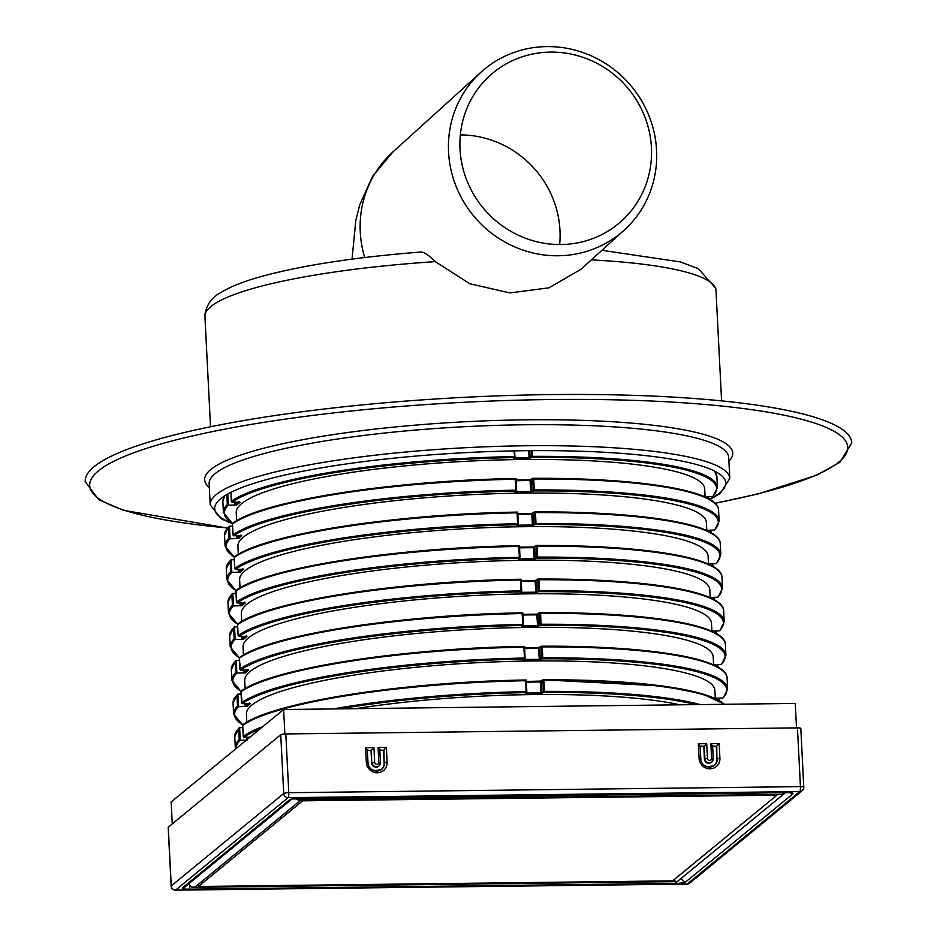 <?xml version="1.0" encoding="UTF-8"?>
<svg xmlns="http://www.w3.org/2000/svg" width="937" height="937" viewBox="0 0 937 937"><rect width="100%" height="100%" fill="white"/><g stroke="black" fill="none" stroke-linecap="round" stroke-linejoin="round"><path stroke-width="1.41" d="M227.808 493.986L228.37 505.207L236.827 504.961A237.951 40.303 -2.9 0 1 240.118 502.255L238.853 502.127L240.118 502.255L239.228 501.436M228.37 505.207L227.304 504.539A247.333 41.896 177.1 0 0 223.404 512.527L222.854 501.611L224.575 495.919M713.525 495.497L712.577 496.505L704.097 496.751M514.636 450.884L514.975 457.502L513.968 459.036A237.951 40.303 -2.9 0 1 528.937 458.861L532.591 456.354L532.31 450.65M513.453 458.79L514.132 458.052M513.944 450.896L514.952 457.549A246.478 41.755 177.1 0 0 232.001 502.209L231.345 501.225L232.001 502.209L238.853 502.127M705.104 497.032L704.694 488.985A234.531 39.729 177.1 0 0 520.749 459.528A234.531 39.729 177.1 0 0 236.218 512.726L236.628 520.761M532.708 478.327C638.729 477.706 718.679 490.227 718.574 510.173A247.333 41.896 177.1 0 0 533.739 479.018L532.649 478.338L530.002 479.849L530.752 491.445L531.794 491.293L531.244 480.376L530.002 479.849L530.201 480.54A238.806 40.455 -2.9 0 0 516.146 480.704M531.244 480.376L531.15 479.58L530.002 479.849A237.951 40.303 -2.9 0 0 516.111 480.002M229.401 526.196L228.452 527.203L229.436 526.196L230.069 538.787L238.525 538.541L237.658 537.709A238.806 40.455 -2.9 0 1 239.989 535.706M232.575 526.161L229.436 526.196M238.525 538.541A237.951 40.303 -2.9 0 1 241.816 535.835L240.551 535.706L241.816 535.835L240.938 535.015M230.069 538.787L229.015 538.119A247.333 41.896 177.1 0 0 225.103 546.107L224.552 535.191L228.815 526.465M715.224 529.077L714.275 530.084L705.795 530.33M232.645 523.314C261.435 500.955 393.165 480.271 516.029 478.526L516.674 491.082L515.666 492.616A237.951 40.303 -2.9 0 1 530.647 492.44L534.289 489.934L533.739 479.018M515.151 492.37L515.83 491.632M233.067 523.186L232.493 523.888L233.067 523.186A246.478 41.755 177.1 0 1 516.018 478.538L515.373 479.24L516.018 478.538L515.373 479.24L515.924 490.156L516.662 491.129A246.478 41.755 177.1 0 0 233.7 535.788L233.044 534.793L233.7 535.788L240.551 535.706M706.803 530.611L706.393 522.565A234.531 39.729 177.1 0 0 522.448 493.108A234.531 39.729 177.1 0 0 237.916 546.294L238.326 554.341M707.494 563.91L715.973 563.652A246.478 41.755 177.1 0 0 535.004 524.509L534.359 511.918L535.449 512.598A247.333 41.896 177.1 0 1 720.272 543.741C720.377 523.806 640.428 511.286 534.418 511.907L531.701 513.429L532.462 525.025L533.504 524.872L532.942 513.956L531.701 513.429L531.9 514.12A238.806 40.455 -2.9 0 0 517.845 514.272M532.942 513.956L532.848 513.16L531.701 513.429A237.951 40.303 -2.9 0 0 517.81 513.581M231.111 559.776L230.162 560.783L231.134 559.776L231.779 572.366L240.223 572.12L239.357 571.289A238.806 40.455 -2.9 0 1 241.699 569.286M234.285 559.74L231.134 559.776M240.223 572.12A237.951 40.303 -2.9 0 1 243.515 569.415L242.261 569.274L243.515 569.415L242.636 568.583M231.779 572.366L230.713 571.699A247.333 41.896 177.1 0 0 226.801 579.687L226.25 568.771L230.514 560.045M234.344 556.883C263.133 534.535 394.864 513.851 517.739 512.106L518.372 524.661L517.365 526.196A237.951 40.303 -2.9 0 1 532.345 526.02L534.992 524.509M516.849 525.95L517.54 525.2M234.765 556.765L234.191 557.468L234.765 556.765A246.478 41.755 177.1 0 1 517.716 512.117L517.072 512.82L517.716 512.117L517.072 512.82L517.634 523.736L518.36 524.708A246.478 41.755 177.1 0 0 235.398 569.356L234.754 568.372L235.398 569.356L242.261 569.274M708.501 564.191L708.091 556.145A234.531 39.729 177.1 0 0 524.146 526.688A234.531 39.729 177.1 0 0 239.626 579.874L240.036 587.921M709.192 597.49L717.672 597.232A246.478 41.755 177.1 0 0 536.702 558.089L536.058 545.498L537.147 546.177A247.333 41.896 177.1 0 1 721.982 577.321C722.087 557.386 642.126 544.854 536.116 545.486L533.411 547.009L534.16 558.604L535.203 558.44L534.652 547.536L533.411 547.009L533.61 547.688A238.806 40.455 -2.9 0 0 519.543 547.852M534.652 547.536L534.558 546.728L533.411 547.009A237.951 40.303 -2.9 0 0 519.508 547.161M232.809 593.355L231.861 594.363L232.833 593.355L233.477 605.946L241.922 605.7L241.055 604.857A238.806 40.455 -2.9 0 1 243.397 602.866M235.983 593.32L232.833 593.355M241.922 605.7A237.951 40.303 -2.9 0 1 245.213 602.995L243.96 602.854L245.213 602.995L244.334 602.163M233.477 605.946L232.411 605.267A247.333 41.896 177.1 0 0 228.499 613.266L227.949 602.35L232.212 593.625M243.96 602.854L237.131 602.936A246.478 41.755 177.1 0 1 520.058 558.288L519.332 557.316L518.782 546.4L519.426 545.697L518.782 546.4L519.426 545.697L520.07 558.241L519.075 559.776A237.951 40.303 -2.9 0 1 534.043 559.6L536.69 558.089M518.559 559.518L519.239 558.78M710.199 597.771L709.801 589.724A234.531 39.729 177.1 0 0 525.856 560.267A234.531 39.729 177.1 0 0 241.324 613.454L241.734 621.5M710.902 631.058L719.37 630.812A246.478 41.755 177.1 0 0 538.4 591.669L537.756 579.078L538.845 579.757A247.333 41.896 177.1 0 1 723.68 610.901C723.786 590.966 643.836 578.434 537.815 579.066L535.109 580.577L535.859 592.184L536.901 592.02L536.351 581.116L535.109 580.577L535.308 581.268A238.806 40.455 -2.9 0 0 521.253 581.432M536.351 581.116L536.257 580.308L535.109 580.577A237.951 40.303 -2.9 0 0 521.218 580.741M234.508 626.935L233.559 627.942L234.543 626.935L235.175 639.526L243.62 639.28L242.753 638.437A238.806 40.455 -2.9 0 1 245.096 636.446M237.682 626.9L234.543 626.935M243.62 639.28A237.951 40.303 -2.9 0 1 246.923 636.574L245.658 636.434L246.923 636.574L246.033 635.743M235.175 639.526L234.109 638.847A247.333 41.896 177.1 0 0 230.209 646.846L229.659 635.93L233.91 627.204M237.752 624.042C266.541 601.695 398.26 581.01 521.136 579.253L521.78 591.821L520.773 593.355A237.951 40.303 -2.9 0 1 535.741 593.18L538.388 591.669M520.258 593.098L520.937 592.36M238.162 623.925L237.6 624.616L238.162 623.925A246.478 41.755 177.1 0 1 521.124 579.277L520.48 579.98L521.124 579.277L520.48 579.98L521.031 590.884L521.757 591.868A246.478 41.755 177.1 0 0 238.806 636.516L238.15 635.532L238.806 636.516L245.658 636.434M711.909 631.351L711.499 623.304A234.531 39.729 177.1 0 0 527.554 593.847A234.531 39.729 177.1 0 0 243.023 647.034L243.433 655.08M247.356 670.014L240.54 670.096A246.478 41.755 177.1 0 1 523.467 625.436L522.729 624.464L522.178 613.559L522.823 612.845L522.178 613.559L522.823 612.845L523.478 625.401L522.471 626.935A237.951 40.303 -2.9 0 1 537.451 626.748L540.099 625.248L539.454 612.657L540.544 613.337A247.333 41.896 177.1 0 1 725.379 644.48C725.484 624.546 645.534 612.013 539.513 612.634L536.807 614.157L537.557 625.764L538.599 625.6L538.049 614.684L536.807 614.157L537.006 614.848A238.806 40.455 -2.9 0 0 522.951 615.012M538.049 614.684L537.955 613.887L536.807 614.157A237.951 40.303 -2.9 0 0 522.916 614.321M236.206 660.515L235.257 661.51L236.241 660.515L236.874 673.106L245.33 672.848L244.452 672.016A238.806 40.455 -2.9 0 1 246.794 670.025M239.38 660.468L236.241 660.515M236.874 673.106L235.819 672.426A247.333 41.896 177.1 0 0 231.907 680.426L231.357 669.51L235.62 660.784M722.029 663.384L721.08 664.392L712.6 664.638M521.956 626.677L522.635 625.939M713.607 664.93L713.198 656.884A234.531 39.729 177.1 0 0 529.253 627.415A234.531 39.729 177.1 0 0 244.721 680.613L245.131 688.66M249.066 703.593L242.238 703.675A246.478 41.755 177.1 0 1 525.165 659.016L524.439 658.043L523.877 647.127L524.521 646.425L523.877 647.127L524.521 646.425L525.177 658.98L524.17 660.503A237.951 40.303 -2.9 0 1 539.15 660.327L541.797 658.828L541.153 646.237L542.242 646.917A247.333 41.896 177.1 0 1 727.077 678.06C727.182 658.125 647.233 645.593 541.211 646.214L538.506 647.736L539.267 659.343L540.298 659.179L539.747 648.263L538.506 647.736L538.705 648.427A238.806 40.455 -2.9 0 0 524.65 648.591M539.747 648.263L539.653 647.467L538.506 647.736A237.951 40.303 -2.9 0 0 524.615 647.9M241.09 694.048L237.939 694.083L236.967 695.09L237.518 706.006A247.333 41.896 177.1 0 0 233.606 713.994L233.055 703.09L237.319 694.352M233.055 703.09A247.333 41.896 177.1 0 1 236.967 695.09L237.916 694.083L238.584 706.685L247.028 706.428L246.162 705.596A238.806 40.455 -2.9 0 1 248.492 703.605M238.584 706.685L237.518 706.006M723.727 696.964L722.778 697.971L714.299 698.217M523.654 660.257L524.345 659.519M715.306 698.498L714.896 690.464A234.531 39.729 177.1 0 0 530.951 660.995A234.531 39.729 177.1 0 0 246.431 714.193L246.829 722.24M724.723 704.284L702.422 693.872L662.424 686.001L542.921 679.793L540.216 681.316L540.965 692.923L542.008 692.759L541.445 681.843L540.216 681.316L540.415 682.007A238.806 40.455 -2.9 0 0 526.348 682.171M541.445 681.843L541.363 681.047L525.27 681.48M242.788 727.627L239.638 727.662L238.666 728.67L239.216 739.586A247.333 41.896 177.1 0 0 235.304 747.574L234.754 736.669L239.017 727.932M234.754 736.669A247.333 41.896 177.1 0 1 238.666 728.67L239.614 727.662L240.282 740.253L246.314 740.183M240.282 740.253L239.216 739.586M696.004 704.624A246.478 41.755 177.1 0 0 543.507 692.396L544.502 691.401L543.952 680.496L542.863 679.805L543.495 692.408L540.848 693.907L540.965 692.923A238.806 40.455 -2.9 0 0 526.266 693.087M242.859 724.781C271.648 702.422 403.367 681.738 526.243 679.993L526.875 692.56L525.868 694.083L526.044 693.099M525.352 693.837L525.868 694.083A237.951 40.303 -2.9 0 1 540.848 693.907M260.064 728.881A246.478 41.755 177.1 0 0 243.913 737.255L243.257 736.271L243.913 737.255L249.968 737.185M679.946 704.811A234.531 39.729 177.1 0 0 532.661 694.575A234.531 39.729 177.1 0 0 355.767 708.665M708.911 499.503L709.485 498.812L708.911 499.503M710.609 533.083L711.183 532.392L710.609 533.083M712.319 566.662L712.881 565.971L712.319 566.662M535.004 524.509L535.999 523.514L535.449 512.598M715.973 563.652L716.922 562.657M236.054 590.462C264.843 568.115 396.562 547.431 519.438 545.685A246.478 41.755 177.1 0 0 236.464 590.345L236.452 601.952L237.108 602.936L236.452 601.952A247.333 41.896 177.1 0 1 519.332 557.316M236.464 590.345L235.901 591.036A247.333 41.896 177.1 0 1 518.782 546.4M714.017 600.242L714.591 599.551L714.017 600.242M536.702 558.089L537.697 557.093L537.147 546.177M717.672 597.232L718.62 596.225M715.716 633.822L716.29 633.131L715.716 633.822M538.4 591.669L539.396 590.673L538.845 579.757M719.37 630.812L720.319 629.805M523.455 625.307L522.823 612.857A246.478 41.755 177.1 0 0 239.872 657.505L239.298 658.196L240.504 670.096L239.849 669.112A247.333 41.896 177.1 0 1 522.729 624.464M239.872 657.505L239.298 658.196A247.333 41.896 177.1 0 1 522.178 613.559M717.414 667.402L717.988 666.711L717.414 667.402M721.08 664.392A246.478 41.755 177.1 0 0 540.099 625.248L541.094 624.253L540.544 613.337M525.153 658.887L524.521 646.436A246.478 41.755 177.1 0 0 241.57 691.084L240.996 691.775L242.203 703.675L241.547 702.691A247.333 41.896 177.1 0 1 524.439 658.043M241.57 691.084L240.996 691.775A247.333 41.896 177.1 0 1 523.877 647.127M719.124 700.981L719.686 700.279L719.124 700.981M722.778 697.971A246.478 41.755 177.1 0 0 541.809 658.816L542.804 657.833L542.242 646.917M243.269 724.664L242.706 725.355L243.269 724.664A246.478 41.755 177.1 0 1 526.231 680.004L525.587 680.707L526.231 680.004L525.587 680.707L526.137 691.623A247.333 41.896 177.1 0 0 333.361 708.934M339.709 708.852A246.478 41.755 177.1 0 1 526.863 692.595L526.137 691.623M236.827 504.961L235.948 504.129A238.806 40.455 -2.9 0 1 238.291 502.127M528.937 458.861L529.054 457.877L530.096 457.713L529.745 450.674M530.647 492.44L530.752 491.445A238.806 40.455 -2.9 0 0 516.053 491.62M532.345 526.02L532.462 525.025A238.806 40.455 -2.9 0 0 517.763 525.2M534.043 559.6L534.16 558.604A238.806 40.455 -2.9 0 0 519.461 558.78M535.741 593.18L535.859 592.184A238.806 40.455 -2.9 0 0 521.159 592.36M245.33 672.848A237.951 40.303 -2.9 0 1 248.621 670.154L247.743 669.323M537.451 626.748L537.557 625.764A238.806 40.455 -2.9 0 0 522.858 625.939M247.028 706.428A237.951 40.303 -2.9 0 1 250.32 703.722L249.441 702.902M539.15 660.327L539.267 659.343A238.806 40.455 -2.9 0 0 524.568 659.519M800.702 728.576A4.263 0.726 177.1 0 0 800.807 728.412A4.263 0.726 177.1 0 0 797.457 727.873L285.82 733.952A4.263 0.726 177.1 0 0 280.749 734.749L168.273 827.172A4.263 0.726 177.1 0 0 168.18 827.336A4.263 0.726 177.1 0 0 168.297 827.5M704.437 759.122L704.893 758.747A4.263 4.099 -129.4 0 0 711.769 761.992L713.268 758.56L712.624 745.922L710.855 743.603L711.593 758.291L713.221 758.642A4.263 4.099 -129.4 0 1 711.769 761.992L711.312 762.367A4.263 4.099 -129.4 0 1 704.437 759.122L703.804 746.531L700.173 746.578M714.24 765.47A8.527 8.199 50.6 0 0 716.922 758.97L716.278 746.379L712.647 746.426M378.817 762.249A2.132 2.05 -129.4 0 1 376.85 764.369A2.132 2.05 -129.4 0 1 374.659 762.296L373.922 747.609L365.594 747.703L366.344 762.39A10.658 10.237 50.6 0 0 377.271 772.767A10.658 10.237 50.6 0 0 387.145 762.144L386.395 747.457L378.079 747.55L378.817 762.249L380.445 762.601A4.263 4.099 -129.4 0 1 378.993 765.939L378.536 766.314A4.263 4.099 -129.4 0 1 371.673 763.069L371.029 750.478L367.398 750.525M381.464 769.418A8.527 8.199 50.6 0 0 384.147 762.929L383.502 750.326L379.883 750.373M371.029 750.478L367.386 750.15M383.502 750.326L379.86 750.01M703.804 746.531L706.697 743.65L698.37 743.755L700.103 746.203L700.735 758.63M716.278 746.379L712.635 746.051M698.37 743.755L699.119 758.443A10.658 10.237 50.6 0 0 710.047 768.808A10.658 10.237 50.6 0 0 719.921 758.197L719.171 743.509L716.735 746.004L716.922 758.97M699.119 758.443L700.794 758.712L700.103 746.203M365.594 747.703L367.327 750.15L367.96 762.589M366.344 762.39L368.018 762.659L367.327 750.15M373.922 747.609L371.485 750.104L371.673 763.069M378.079 747.55L379.801 750.01L380.434 762.437M374.659 762.296L372.13 762.695A4.263 4.099 -129.4 0 0 378.993 765.939L380.492 762.519L379.801 750.01M386.395 747.457L383.971 749.951L384.147 762.929M796.509 727.885L795.267 703.441L283.63 709.52L284.871 733.976M172.267 823.892L171.155 801.943L283.63 709.52M189.051 883.568A4.263 4.099 50.6 0 0 193.385 887.28L196.43 885.922L300.789 800.163M300.039 798.324A4.263 0.937 89.3 0 1 299.453 800.116L781.973 794.389A4.263 0.937 -90.7 0 0 782.571 792.597M193.385 887.28A4.263 0.937 89.3 0 1 193.221 887.351L675.741 881.623A4.263 0.937 -90.7 0 0 675.905 881.553L673.68 880.007M198.351 884.352L198.457 886.484L672.661 880.85L776.902 795.197L302.698 800.819L198.457 886.484M302.663 800.151L302.698 800.819M776.867 794.517L776.902 795.197M421.146 252.194C423.875 251.854 428.584 255.005 435.283 261.634L469.765 283.712L509.822 292.93L548.953 287.823L580.999 269.259L624.124 230.209A106.607 102.086 47.8 0 0 628.235 82.655A106.607 102.086 47.8 0 0 481.009 72.161A106.607 102.086 47.8 0 0 455.874 185.819A106.607 102.086 47.8 0 0 624.124 230.209M709.485 499.257A255.86 43.348 177.1 0 0 725.73 482.86A255.86 43.348 177.1 0 0 525.06 450.72A255.86 43.348 177.1 0 0 214.667 508.744A255.86 43.348 177.1 0 0 232.399 523.385M715.06 503.333L758.045 493.916L816.525 475.258L839.88 462.339L851.792 442.803A383.783 65.016 177.1 0 0 550.792 394.594A383.783 65.016 177.1 0 0 85.208 481.641L98.713 499.679L123.321 510.278L227.363 528.035M466.755 180.197A98.08 93.923 -132.2 0 1 489.887 75.628A98.08 93.923 -132.2 0 1 625.342 85.279A98.08 93.923 -132.2 0 1 621.559 221.027A98.08 93.923 -132.2 0 1 467.844 182.856A98.08 93.923 47.8 0 1 466.755 180.197M230.9 492.347L231.345 501.225A247.333 41.896 177.1 0 1 514.226 456.577M226.801 494.56L227.304 504.539M224.962 495.673A247.333 41.896 177.1 0 0 222.854 501.611M714.58 471.088L716.875 476.593L717.426 487.498A247.333 41.896 177.1 0 0 532.591 456.354M716.875 476.593A247.333 41.896 177.1 0 0 714.181 470.889M228.347 505.207A246.478 41.755 177.1 0 0 232.61 523.338M712.577 496.505A246.478 41.755 177.1 0 0 531.595 457.35L531.256 450.662M714.088 502.782A246.478 41.755 177.1 0 0 532.79 478.338M515.373 479.24A247.333 41.896 177.1 0 0 232.493 523.888L233.044 534.793A247.333 41.896 177.1 0 1 515.924 490.156M224.552 535.191A247.333 41.896 177.1 0 1 228.452 527.203L229.015 538.119M711.066 530.119L711.183 532.392M718.574 510.173L719.124 521.077A247.333 41.896 177.1 0 0 534.289 489.934M230.045 538.787A246.478 41.755 177.1 0 0 234.309 556.918M714.275 530.084A246.478 41.755 177.1 0 0 533.294 490.929L532.649 478.338M715.786 536.351A246.478 41.755 177.1 0 0 534.488 511.918M517.072 512.82A247.333 41.896 177.1 0 0 234.191 557.468L234.754 568.372A247.333 41.896 177.1 0 1 517.634 523.736M226.25 568.771A247.333 41.896 177.1 0 1 230.162 560.783L230.713 571.699M712.764 563.699L712.881 565.971M720.272 543.741L720.834 554.657A247.333 41.896 177.1 0 0 535.999 523.514M231.744 572.366A246.478 41.755 177.1 0 0 236.019 590.497M717.484 569.93A246.478 41.755 177.1 0 0 536.187 545.498M227.949 602.35A247.333 41.896 177.1 0 1 231.861 594.363L232.411 605.267M714.474 597.279L714.591 599.551M721.982 577.321L722.532 588.237A247.333 41.896 177.1 0 0 537.697 557.093M233.442 605.946A246.478 41.755 177.1 0 0 237.717 624.077M719.183 603.51A246.478 41.755 177.1 0 0 537.885 579.078M520.48 579.98A247.333 41.896 177.1 0 0 237.6 624.616L238.15 635.532A247.333 41.896 177.1 0 1 521.031 590.884M229.659 635.93A247.333 41.896 177.1 0 1 233.559 627.942L234.109 638.847M716.173 630.847L716.29 633.131M723.68 610.901L724.231 621.817A247.333 41.896 177.1 0 0 539.396 590.673M235.152 639.526A246.478 41.755 177.1 0 0 239.415 657.657M720.881 637.09A246.478 41.755 177.1 0 0 539.595 612.646M231.357 669.51A247.333 41.896 177.1 0 1 235.257 661.51L235.819 672.426M717.871 664.427L717.988 666.711M725.379 644.48L725.929 655.396A247.333 41.896 177.1 0 0 541.094 624.253M236.85 673.106A246.478 41.755 177.1 0 0 241.114 691.225M722.591 670.669A246.478 41.755 177.1 0 0 541.293 646.225M719.569 698.006L719.686 700.279M727.077 678.06L727.639 688.976A247.333 41.896 177.1 0 0 542.804 657.833M238.548 706.685A246.478 41.755 177.1 0 0 242.824 724.805M526.313 681.48A237.951 40.303 -2.9 0 1 540.216 681.316L540.356 681.293M724.289 704.249A246.478 41.755 177.1 0 0 542.991 679.805M525.587 680.707A247.333 41.896 177.1 0 0 242.706 725.355L243.257 736.271A247.333 41.896 177.1 0 1 262.817 726.62M700.185 704.577A247.333 41.896 177.1 0 0 544.502 691.401M724.336 704.284A247.333 41.896 177.1 0 0 543.952 680.496M240.247 740.253A246.478 41.755 177.1 0 0 236.206 748.487M526.219 680.016L526.852 692.466M521.113 579.289L521.745 591.739M519.414 545.709L520.047 558.159M517.716 512.129L518.348 524.579M516.018 478.549L516.65 491M514.612 450.884L514.94 457.42M541.996 693.638L542.008 692.759M540.298 660.058L540.298 659.179M538.599 626.478L538.599 625.6M536.889 592.898L536.901 592.02M535.191 559.33L535.203 558.44M533.493 525.751L533.504 524.872M531.794 492.171L531.794 491.293M530.084 458.591L530.096 457.713M528.691 450.674L529.054 457.877A238.806 40.455 -2.9 0 0 514.354 458.041M718.937 698.018L719.054 700.372M717.238 664.438L717.355 666.793M715.54 630.859L715.657 633.213M713.842 597.279L713.959 599.633M712.132 563.699L712.261 566.065M710.433 530.119L710.551 532.485M708.735 496.551L708.852 498.906M247.099 740.183L247.38 739.305M246.736 737.22L246.841 739.34M245.4 706.603L246.056 703.628M245.025 703.64L245.143 705.76M243.702 673.024L244.358 670.049M243.327 670.06L243.433 672.18M242.004 639.444L242.66 636.469M241.629 636.481L241.734 638.601M240.305 605.864L240.95 602.889M239.931 602.901L240.036 605.033M238.595 572.284L239.251 569.321M238.221 569.333L238.338 571.453M236.897 538.705L237.553 535.741M236.522 535.753L236.628 537.873M235.199 505.125L235.855 502.162M234.824 502.173L234.929 504.293M247.755 737.208L247.848 738.918M797.457 727.873L800.432 786.635L288.795 792.714A4.263 0.937 89.3 0 1 288.092 797.656L175.629 890.08L687.266 884.013L799.741 791.589L288.092 797.656A4.263 4.099 50.6 0 1 283.724 793.51L171.248 885.933A4.263 0.726 177.1 0 0 171.155 886.097A4.263 0.726 177.1 0 0 171.284 886.261M285.82 733.952L288.795 792.714A4.263 0.726 177.1 0 0 283.724 793.51L280.749 734.749M711.593 758.291A2.132 2.05 -129.4 0 1 709.625 760.422A2.132 2.05 -129.4 0 1 707.435 758.349L706.697 743.65M719.171 743.509L710.855 743.603M381.699 769.23C373.324 772.053 368.768 769.863 368.018 762.659L367.96 762.741A8.527 8.199 50.6 0 0 381.699 769.23A8.527 8.199 50.6 0 0 384.603 762.542L387.145 762.144M707.435 758.349L704.893 758.747L704.261 746.157L700.15 746.203M712.577 746.051L713.209 758.49M714.474 765.283C706.1 768.106 701.544 765.904 700.794 758.712L700.735 758.794A8.527 8.199 50.6 0 0 714.474 765.283A8.527 8.199 50.6 0 0 717.379 758.595L719.921 758.197M800.432 786.635A4.263 0.937 89.3 0 1 799.741 791.589A4.263 4.099 -129.4 0 0 802.236 790.687A4.263 4.263 0 0 0 803.782 787.174A4.263 0.726 177.1 0 0 800.432 786.635M686.938 884.013A4.263 0.937 -90.7 0 0 687.102 884.071A4.263 4.263 0 0 0 689.761 883.111L802.236 790.687A4.263 4.099 -129.4 0 0 803.688 787.338A4.263 0.726 177.1 0 0 803.782 787.174L800.807 728.412M786.342 792.491L299.664 798.265A8.527 1.441 177.1 0 0 289.51 799.87L182.528 887.784A8.527 1.441 177.1 0 0 189.016 889.19L675.706 883.404A8.527 1.441 177.1 0 0 685.849 881.811L792.831 793.897A8.527 1.441 177.1 0 0 786.342 792.491A4.263 0.937 89.3 0 1 786.178 792.55A4.263 0.937 89.3 0 1 786.014 792.491M168.273 827.172L171.248 885.933A4.263 4.099 50.6 0 0 175.629 890.08A4.263 0.937 -90.7 0 1 175.465 890.15L687.102 884.071A4.263 0.937 -90.7 0 0 687.266 884.013A4.263 4.099 -129.4 0 0 689.761 883.111M175.278 890.068A4.263 0.937 -90.7 0 0 175.465 890.15A4.263 4.263 0 0 1 171.155 886.097L168.18 827.336M792.831 793.897A4.263 4.099 -129.4 0 1 789.844 792.714M685.849 881.811A4.263 4.099 -129.4 0 1 681.515 878.086M675.706 883.404A4.263 0.937 -90.7 0 0 676.291 881.576M189.016 889.19A4.263 0.937 -90.7 0 0 189.742 885.617M188.278 884.2A4.263 0.726 177.1 0 0 189.063 884.235M182.528 887.784A4.263 4.099 50.6 0 0 185.022 886.882L291.688 799.226M289.51 799.87A4.263 4.099 50.6 0 0 291.618 799.249M299.453 800.116A4.263 4.099 -129.4 0 1 296.057 798.5M188.946 883.65A4.263 4.263 0 0 0 193.221 887.351A4.263 0.937 89.3 0 1 193.045 887.269M785.288 792.561A4.263 4.099 -129.4 0 1 781.973 794.389M675.905 881.553A4.263 4.099 50.6 0 0 678.4 880.651L784.468 793.487A4.263 4.263 0 0 0 785.311 792.561M601.941 250.296L680.285 261.927L698.276 268.638L715.704 288.139L715.997 290.634A255.86 43.348 177.1 0 0 591.364 259.877M435.283 261.634A255.86 43.348 177.1 0 0 204.934 316.53L210.52 426.768M481.009 72.161L392.72 152.11A106.607 102.086 47.8 0 0 364.727 257.523M709.906 499.503L720.342 493.424L729.782 478.444A260.123 44.062 177.1 0 0 525.762 445.766A260.123 44.062 177.1 0 0 210.204 504.762L221.167 518.758L232.458 523.842M729.782 478.444L728.717 457.455A260.123 44.062 177.1 0 0 524.708 424.777A260.123 44.062 177.1 0 0 209.138 483.773L210.204 504.762M714.966 503.239A379.52 64.29 177.1 0 0 836.413 432.695A379.52 64.29 177.1 0 0 550.089 399.549A379.52 64.29 177.1 0 0 127.924 455.007A379.52 64.29 177.1 0 0 227.445 527.941M460.348 134.905A98.08 93.923 -132.2 0 1 559.647 244.557M728.904 461.262A264.386 44.789 177.1 0 0 525.399 419.835A264.386 44.789 177.1 0 0 209.326 487.58M232.517 523.455L223.404 512.527M713.162 496.235L717.426 487.498M234.215 557.035L225.103 546.107M714.872 529.815L719.124 521.077M235.913 590.615L226.801 579.687M716.571 563.383L720.834 554.657M237.623 624.183L228.499 613.266M718.269 596.963L722.532 588.237M239.322 657.762L230.209 646.846M719.967 630.542L724.231 621.817M522.834 612.833C399.97 614.59 268.24 635.274 239.45 657.622M241.02 691.342L231.907 680.426M721.666 664.122L725.929 655.396M524.544 646.413C401.668 648.17 269.938 668.854 241.149 691.201M242.718 724.922L233.606 713.994M723.376 697.702L727.639 688.976M235.527 749.05L235.304 747.574M530.155 479.826L515.069 480.013M531.853 513.406L516.767 513.593M533.551 546.985L518.466 547.173M535.25 580.553L520.164 580.741M536.96 614.133L521.874 614.321M538.658 647.713L523.572 647.9M231.334 501.471L230.865 492.37M233.032 535.05L232.458 523.701M711.218 532.567L711.101 530.119M234.73 568.63L234.156 557.281M712.928 566.147L712.799 563.699M236.429 602.21L235.855 590.86M714.626 599.727L714.498 597.279M238.139 635.79L237.565 624.44M716.325 633.307L716.196 630.847M239.837 669.369L239.263 658.02M718.023 666.886L717.906 664.427M241.535 702.949L240.961 691.6M719.721 700.466L719.604 698.006M243.233 736.529L242.66 725.179M790.289 792.643L292.004 798.968M675.741 881.623A4.263 4.263 0 0 0 678.4 880.651M715.997 290.634L721.584 400.884M421.826 251.948C353.764 257.277 299.114 265.78 257.862 277.481C241.887 282.084 229.354 287.214 220.289 292.871C212.055 297.17 206.948 304.22 204.969 314.036L204.934 316.53M392.72 152.11L372.446 176.578L359.691 205.004L355.814 220.476L352.019 259.127"/></g></svg>
